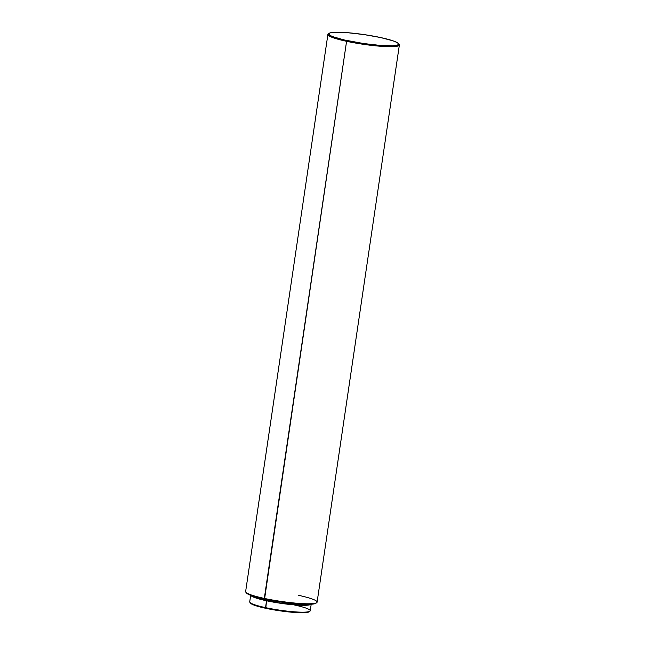 <?xml version="1.0" encoding="UTF-8"?>
<svg xmlns="http://www.w3.org/2000/svg" width="645" height="645" viewBox="0 0 645 645"><rect width="100%" height="100%" fill="white"/><g stroke="black" fill="none" stroke-linecap="round" stroke-linejoin="round"><path stroke-width="0.97" d="M250.728 594.988L249.712 601.841A30.589 3.854 8.4 0 0 265.53 607.63A30.589 3.854 -171.6 0 1 249.889 602.365L250.494 603.164A29.863 3.757 8.4 0 0 265.764 608.308L266.546 600.777A30.589 3.854 -171.6 0 1 250.808 595.367M252.292 595.891A29.38 3.701 8.4 0 0 267.111 600.729L267.272 599.665L267.111 600.729A29.38 3.701 8.4 0 0 309.487 604.333M327.894 34.475L245.632 591.578A36.128 4.547 8.4 0 0 264.313 598.415A36.128 4.547 -171.6 0 1 245.834 592.191L246.438 592.997A35.402 4.459 8.4 0 0 264.547 599.092L346.575 41.312A36.128 4.547 -171.6 0 1 327.894 34.475A36.128 4.547 -171.6 0 1 328.789 33.669M329.079 33.355L328.265 33.943A36.128 4.547 8.4 0 0 346.575 41.312L347.026 40.571A35.402 4.459 -171.6 0 1 329.079 33.355A35.402 4.459 -171.6 0 1 380.453 37.515L392.99 40.812L397.328 42.643L398.763 44.158L397.191 45.239L392.732 45.787L380.05 45.4L363.506 43.513L344.083 39.917L332.739 36.636L330.151 35.443L328.708 33.927L330.28 32.847L332.949 32.419L347.429 32.685L363.965 34.572L380.453 37.515A35.402 4.459 -171.6 0 1 398.562 43.61A35.402 4.459 -171.6 0 1 383.259 45.618A35.402 4.459 -171.6 0 1 347.026 40.571L346.575 41.312A36.128 4.547 8.4 0 0 383.549 46.464A36.128 4.547 8.4 0 0 399.166 44.416L398.562 43.61M398.755 43.997A36.128 4.547 -171.6 0 1 399.368 45.029A36.128 4.547 -171.6 0 1 346.575 41.312L264.313 598.415A36.128 4.547 8.4 0 0 317.106 602.132L399.368 45.029M298.425 595.295A36.128 4.547 -171.6 0 1 316.735 602.664A36.128 4.547 -171.6 0 1 264.313 598.415L264.547 599.092A35.402 4.459 8.4 0 0 315.921 603.252L316.735 602.664M246.382 592.908L250.26 595.158L258.863 597.778L281.035 602.035L305.867 604.349L312.051 604.188L316.098 603.099M311.084 604.236L307.576 605.179L300.03 605.244L277.818 602.865L257.46 598.487L251.969 596.343L250.849 595.432L250.889 594.674M252.034 595.593L258.387 598.528L277.947 602.736L299.28 605.018L306.536 604.954L309.898 604.051M311.051 604.26A30.589 3.854 -171.6 0 1 266.546 600.777L265.53 607.63A30.589 3.854 8.4 0 0 310.229 610.783L311.245 603.922M294.41 604.986A30.589 3.854 -171.6 0 1 309.914 611.226A30.589 3.854 -171.6 0 1 265.53 607.63L265.764 608.308A29.863 3.757 8.4 0 0 309.1 611.823L309.914 611.226M250.437 603.091L253.719 604.994L260.975 607.195L282.566 611.194L298.466 612.677L305.835 612.605L309.253 611.686"/></g></svg>
